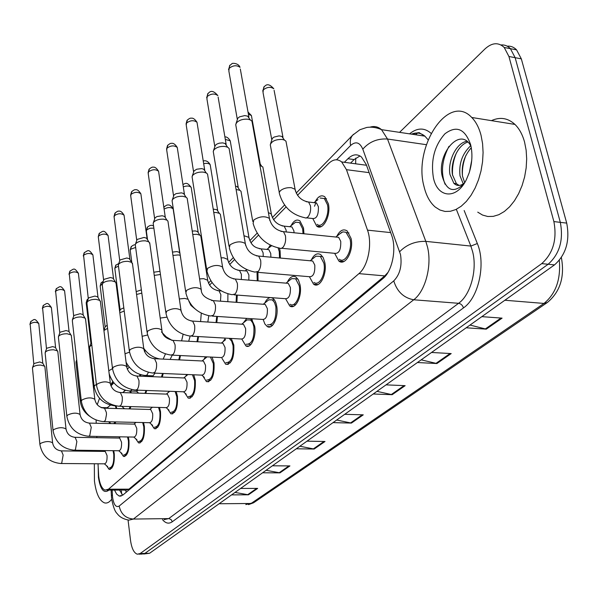 <?xml version="1.0" encoding="UTF-8"?>
<svg xmlns="http://www.w3.org/2000/svg" width="598" height="598" viewBox="0 0 598 598"><rect width="100%" height="100%" fill="white"/><g stroke="black" fill="none" stroke-linecap="round" stroke-linejoin="round"><path stroke-width="0.9" d="M123.988 391.533L124.69 390.098M130.685 391.055L131.268 392.901M139.259 376.135L140.186 374.498M145.964 375.619L146.286 376.426M156.026 358.763L156.519 358.142M257.94 272.352L258.052 280.873M268.353 248.237L270.289 245.135M279.408 248.177L280.088 250.854L280.38 258.059M291.084 225.663C293.775 220.535 296.72 218.935 299.912 220.871L303.53 228.025L303.948 233.773M315.168 201.75C318.151 196.219 321.38 194.574 324.841 196.817L328.384 203.813C331.143 215.729 322.718 231.448 316.648 226.059L312.963 218.875M109.584 405.833L109.965 404.988M116.132 405.93L116.782 408.539M128.286 436.966L128.966 440.33C129.4 450.586 127.576 455.96 123.494 456.453L120.661 452.402M143.535 422.569L144.365 426.337C144.821 436.944 142.885 442.468 138.549 442.901L135.589 438.626M151.885 407.687L152.079 407.223M159.494 407.44L160.511 411.656C160.989 422.651 158.926 428.332 154.321 428.699L151.227 424.161M168.389 392.393L168.905 391.279M176.208 391.541L177.457 396.25C177.965 407.657 175.767 413.502 170.856 413.794L167.627 408.965M185.724 376.321L186.658 374.49M193.73 374.789L195.277 380.051C195.808 391.907 193.453 397.932 188.213 398.119L184.842 392.968M203.955 359.42L205.435 356.789M212.081 357.118L214.032 363.008C214.585 375.35 212.058 381.554 206.452 381.621L202.939 376.112M223.159 341.622L225.394 338.117M231.291 338.453L233.796 345.039C234.371 357.918 231.65 364.317 225.648 364.242L221.978 358.314M243.401 322.853L246.75 318.383M251.302 318.682L254.651 326.082C256.662 336.435 250.898 349.239 245.86 345.891L242.055 339.507M264.787 303.029C266.424 299.523 268.375 297.707 270.64 297.595M271.171 297.632L272.651 298.2C274.609 299.508 275.955 302.125 276.695 306.041C278.892 316.82 272.553 330.268 267.194 326.493L264.854 323.952L263.269 319.706M287.399 282.062C289.933 276.979 292.803 275.312 296.003 277.061L298.469 280.028L300.039 284.827C302.439 296.077 295.427 310.227 289.724 305.952L285.754 298.993M311.356 259.853C314.167 254.367 317.314 252.64 320.797 254.673L323.226 257.663L324.781 262.328C327.427 274.086 319.631 289.021 313.561 284.17L309.57 277.009M336.786 236.285C339.903 230.335 343.364 228.556 347.176 230.94L351.071 238.43C353.986 250.749 345.278 266.544 338.827 261.012L334.82 253.619M113.71 450.698L114.263 453.688C114.674 463.614 112.955 468.847 109.105 469.385L106.399 465.55M98.02 463.786L98.692 476.187C99.724 484.044 101.824 488.678 104.994 490.106L108.492 489.201L358.927 273.63C368.032 266.364 372.561 243.67 367.501 230.14L346.466 169.683L341.667 161.938C337.451 158.612 333.041 159.195 328.437 163.68L297.483 195.299M123.853 490.054L125.804 490.3L128.951 489.157L384.746 275.895L387.938 272.456M96.084 420.073L96.226 423.257M96.809 436.413L96.861 437.699M97.429 450.496L97.467 451.326M99.522 398.29L97.227 404.734M286.091 206.938L273.555 219.735M258.515 235.104L250.996 242.781M234.558 259.569L229.684 264.548M212.036 282.577L209.524 285.141M190.822 304.247L190.418 304.659M145.456 350.585L144.469 351.587M129.273 367.112L127.262 369.168M113.859 382.862L110.922 385.86M130.902 406.61L130.028 408.912M123.651 408.733L123.278 407.657M146.697 390.487L145.777 393.394M163.202 373.496L162.275 377.084M180.469 355.548L179.564 359.891M198.543 336.569L197.721 341.764M217.47 316.454L216.805 322.614M237.271 295.091L236.89 302.356M297.184 249.755L292.429 249.299M115.765 421.919L114.951 423.683M109.643 423.563L108.956 421.814M399.546 132.36L484.926 48.984C491.982 42.555 498.418 42.047 504.226 47.474L508.935 56.496L553.883 221.581L560.319 222.351C563.645 240.052 559.586 254.023 548.142 264.256L144.88 553.397L142.025 554.077L144.88 553.397L548.142 264.256C559.586 254.023 563.645 240.052 560.319 222.351L515.147 57.677L560.319 222.351L566.71 223.114C570.058 240.77 565.992 254.696 554.51 264.892L149.582 553.27L143.595 554.032M500.997 44.97C504.57 44.648 507.709 45.882 510.423 48.677L515.147 57.677L510.423 48.677C507.709 45.882 504.57 44.648 500.997 44.97M470.021 325.065L486.271 329.154L502.088 318.136L481.839 316.648M466.201 327.786L486.271 329.154M421.179 359.846L436.906 363.539L451.198 353.582L431.539 352.469M417.411 362.53L436.906 363.539M376.942 391.354L392.168 394.702L405.145 385.665L386.046 384.865M373.234 393.992L392.168 394.702M234.999 492.431L248.469 494.8L257.656 488.402L240.613 488.439M231.568 494.882L248.469 494.8M266.103 470.29L279.969 472.861L289.933 465.917L272.404 465.797M262.589 472.786L279.969 472.861M299.867 446.235L314.167 449.038L325.006 441.488L306.976 441.175M296.294 448.784L314.167 449.038M336.674 420.028L351.422 423.085L363.263 414.84L344.71 414.309M333.034 422.622L351.422 423.085M507.149 46.158C510.722 45.852 513.861 47.093 516.575 49.873L521.329 58.858L566.71 223.114M114.517 490.076L116.64 494.098L119.196 496.063L122.702 495.181L119.533 490.068M553.883 221.581C557.194 239.335 553.143 253.35 541.728 263.621L140.171 553.524L137.323 554.204C133.93 552.986 131.657 548.366 130.521 540.345L128.054 520.036M122.702 495.181L382.899 278.586C392.228 271.395 396.84 248.775 391.615 235.246L366.26 164.57L361.476 157.005C357.156 153.634 352.641 154.209 347.924 158.724L344.366 162.297M350.533 163.127L354.113 159.561L359.996 155.951M104.553 451.415L105.203 451.423L107.042 455.519C107.251 460.774 106.339 463.547 104.314 463.831L61.146 463.517M113.007 450.683L113.747 454.159C114.106 462.919 112.588 467.531 109.195 468.002M39.879 444.224L32.479 368.338L32.755 367.254C34.34 365.804 36.994 365.079 40.724 365.086L44.499 366.133L44.917 367.09M32.509 367.658L34.034 363.517L39.774 361.954L42.802 363.233M115.003 421.904L113.852 423.661M107.296 407.724L108.657 408.307M80.244 400.914L75.983 362.627L76.828 360.968M115.309 405.878L116.154 408.516M118.95 438.08L119.667 438.087L121.551 442.214C121.775 447.655 120.811 450.496 118.666 450.757L74.78 450.212M127.523 436.951L128.421 440.823C128.802 449.868 127.195 454.607 123.592 455.041M53.035 430.463L45.156 353.209L45.448 352.028C47.1 350.51 49.821 349.763 53.618 349.785L57.378 350.847L57.842 351.901M45.179 352.461L46.734 348.238L52.617 346.616L55.33 347.386L55.674 347.969M134.019 424.117L134.819 424.132L136.748 428.28C136.987 433.909 135.963 436.839 133.683 437.063L89.065 436.278M142.69 422.547L143.797 426.852C144.193 436.211 142.488 441.085 138.661 441.466M66.819 416.044L58.425 337.377L58.739 336.083C60.458 334.491 63.246 333.721 67.118 333.766L70.856 334.835L71.379 335.994M58.455 336.547L60.024 332.234L66.064 330.559L68.763 331.337L69.151 331.987M149.814 409.473L150.711 409.495L152.684 413.674C152.939 419.504 151.847 422.517 149.418 422.704L104.059 421.65M158.552 407.417L159.913 412.201C160.331 421.896 158.515 426.912 154.448 427.234M81.283 400.907L72.343 320.79L72.672 319.377C74.458 317.71 77.329 316.91 81.268 316.97L84.968 318.046L85.566 319.332M72.358 319.863L73.958 315.46L80.154 313.726L82.83 314.503L83.272 315.236M166.401 394.112L167.403 394.142L169.421 398.335C169.683 404.39 168.516 407.485 165.93 407.634L119.817 406.281M175.132 391.503L176.829 396.818C177.277 406.879 175.334 412.037 171.006 412.291M96.48 385.007L86.942 303.388L87.286 301.833C89.154 300.091 92.099 299.262 96.121 299.351L99.776 300.413L100.449 301.841M86.957 302.356L88.579 297.864L94.947 296.062L97.579 296.84L98.087 297.662M130.2 406.588L129.093 408.883M89.64 346.593L91.464 342.049M94.14 386.353L89.573 346.81L91.793 344.911M129.781 391.055L130.543 392.871M138.362 390.188L136.374 391.249L130.528 391.047M146.024 390.464L144.933 393.372M101.398 282.533L100.225 286.464L105.143 326.814L107.192 325.185M105.151 326.792L103.932 330.545L107.573 328.317M144.828 375.462L145.374 376.389M155.024 373.145L153.051 375.843L146.301 375.544M162.544 373.466L161.467 377.046M119.637 311.446L120.445 309.368L123.808 307.828M119.802 312.754L124.22 311.072M157.424 358.83L157.894 358.553M111.691 499.233C109.382 502.335 106.975 503.546 104.471 502.866C99.395 500.743 96.054 493.455 94.439 480.986L94.342 463.756M108.986 490.091C103.917 493.896 100.397 489.672 98.423 477.421L98.207 467.965M96.697 451.318L96.958 450.488M481.061 135.38L482.586 143.647L483.087 152.542L482.564 161.744L481.016 170.931L478.512 179.789L475.148 188.004L471.037 195.299L466.328 201.444L461.193 206.243L455.811 209.554L450.354 211.296L445.009 211.445L439.926 210.01L435.277 207.08C429.94 202.505 426.172 195.613 423.982 186.404C412.956 146.891 448.537 92.369 471.747 117.477C475.956 121.76 479.058 127.725 481.061 135.38M491.421 120.639C500.055 116.722 507.896 117.978 514.953 124.421C519.281 128.652 522.48 134.528 524.558 142.055L526.143 150.18L526.681 158.911L526.165 167.933L524.61 176.941L522.069 185.612L518.63 193.655L514.437 200.793L509.623 206.796L504.368 211.475L498.844 214.689L493.245 216.371L487.751 216.491L482.534 215.056L477.742 212.148M467.905 142.07C457.59 144.94 450.294 162.671 452.484 174.833L456.424 183.676L459.167 185.447M467.016 141.3C456.162 142.63 447.551 161.565 449.965 174.489L453.889 183.347C457.104 186.337 460.669 186.157 464.579 182.816M471.276 147.736C464.19 155.839 461.26 165.325 462.493 176.178L464.691 182.637M470.701 145.703C462.299 153.634 458.733 163.68 460.004 175.842L463.263 183.885M471.725 160.294L469.565 171.581M470.992 146.226L470.663 145.635C459.974 126.29 437.205 153.731 442.034 175.491C446.198 190.777 453.478 193.58 463.891 183.892M433.438 177.95C430.59 160.384 434.417 145.673 444.905 133.817C456.453 125.154 465.035 128.779 470.641 144.694C472.741 153.723 472.233 163.164 469.116 173.001L466.365 179.639C456.625 199.874 437.527 198.095 433.438 177.95M465.992 155.203C463.241 162.088 462.06 169.002 462.456 175.939M456.386 153.006C453.314 160.399 452.043 167.829 452.566 175.289M454.248 183.392L454.405 183.825M448.963 146.368C441.915 160.062 440.621 172.695 445.076 184.259M183.818 377.966L184.946 378.011L187.01 382.219C187.279 388.506 186.038 391.697 183.272 391.787L136.381 390.12M192.444 374.737L194.619 380.649C195.083 391.114 193.005 396.422 188.377 396.586M112.469 368.278L102.28 285.119L102.647 283.415C104.598 281.576 107.625 280.716 111.729 280.828L115.309 281.882L116.087 283.474M102.288 283.968L103.94 279.371L110.488 277.509L113.067 278.272L113.65 279.206M202.154 360.975L203.425 361.043L205.51 365.258C205.802 371.807 204.464 375.088 201.511 375.118L153.836 373.092M210.429 357.036L213.337 363.636C213.822 374.527 211.595 379.999 206.646 380.059M129.303 350.66L118.307 264.966L118.8 264.032C120.841 262.103 123.958 261.206 128.151 261.348L131.642 262.38L132.532 264.159M115.279 212.776L114.128 217.156L119.735 260.616L120.093 259.928L126.828 257.992L129.355 258.74L130.02 259.801M206.295 357.514L207.065 356.871M221.462 343.08L222.897 343.162L225.02 347.378C225.311 354.21 223.876 357.597 220.714 357.552L172.246 355.137L170.101 359.443M231.576 338.834L229.52 338.715L231.703 341.241L233.063 345.704C233.564 357.066 231.172 362.709 225.865 362.635M147.063 332.077L135.275 244.657L135.813 243.618C137.951 241.585 141.165 240.658 145.449 240.83L148.835 241.831L149.851 243.812M135.41 244.253L137.106 239.447L144.043 237.436L146.488 238.161L147.258 239.364M225.596 339.642L221.357 343.08M179.804 355.518L178.787 359.854M136.187 291.637L141.375 289.851M136.568 294.47L141.816 293.132M191.083 320.984L192.623 321.081L194.627 325.364C195.075 329.633 194.402 332.989 192.631 335.441L190.179 336.091L188.684 341.264M197.856 336.532L196.951 341.727M153.813 272.232L160.002 271.305M154.254 275.394L160.451 274.489M208.769 315.744L207.827 322.045M172.957 255.428L178.264 254.92L180.26 255.294M216.738 316.409L216.028 322.569M172.471 252.109L176.821 251.586L179.116 252.251L179.826 253.35M241.831 324.206L243.461 324.31L245.599 328.511C245.905 335.657 244.358 339.156 240.957 339.006L191.689 336.173M245.95 320.79L247.079 319.878L250.659 320.042L252.76 322.905L253.881 326.785C254.397 338.655 251.818 344.478 246.122 344.254M165.825 312.448L153.178 223.248L153.768 222.082C156.003 219.937 159.315 218.973 163.688 219.174L166.939 220.139L167.933 221.103L168.113 222.359M153.327 222.762L155.054 217.844L156.968 216.536L162.208 215.751L164.547 216.446L165.437 217.814M263.352 304.262L265.206 304.397L267.351 308.575C267.665 316.058 265.99 319.668 262.328 319.414L212.26 316.11M267.448 300.884L268.726 299.852L272.299 299.852L274.497 302.446L275.88 306.781C276.418 319.22 273.615 325.237 267.485 324.819M185.672 291.675L172.075 200.644L172.725 199.336C175.079 197.071 178.496 196.062 182.966 196.308L186.045 197.205L187.181 198.252L187.406 199.702M172.254 200.061L174.003 195.03L176.006 193.655L181.381 192.848L183.601 193.498L184.633 195.06M286.128 283.153L288.243 283.325L290.374 287.474C290.695 295.33 288.879 299.06 284.925 298.664L234.065 294.851M290.18 279.834L291.645 278.653L295.606 278.75L299.172 285.612C301.287 295.539 295.098 308.022 290.067 304.247M206.699 269.668L192.063 176.746L192.78 175.266C195.262 172.874 198.783 171.82 203.357 172.112L206.228 172.934L207.536 174.063L207.805 175.737M192.279 176.044L194.058 170.893L196.705 169.219L201.676 168.614L203.739 169.212L204.935 171.006M310.265 260.788L312.679 261.005L314.795 265.093C315.109 273.368 313.128 277.225 308.86 276.665L257.2 272.284M314.256 257.536L315.946 256.183L320.341 256.4L323.862 263.165C326.194 273.54 319.317 286.711 313.957 282.42M229.027 246.301L213.247 151.436L214.039 149.769C216.648 147.235 220.296 146.129 224.975 146.465L227.576 147.198L229.094 148.409L229.423 150.352M213.501 150.591L215.302 145.329L216.939 144.051L219.309 143.169L222.568 142.877L225.057 143.475L226.156 144.357L218.135 97.093M335.882 237.04L338.647 237.316L340.725 241.323C341.032 250.061 338.872 254.045 334.245 253.283L281.808 248.29M339.806 233.878L342.833 231.882L345.995 232.263L350.099 239.32C352.663 250.188 344.979 264.122 339.283 259.233M252.767 221.447L235.724 124.601L236.606 122.695C239.357 120.004 243.132 118.853 247.923 119.234L250.211 119.862L251.952 121.155L252.363 123.42M236.023 123.577L237.847 118.187L239.566 116.834L244.724 115.593L247.647 116.139L248.918 117.088L240.321 69.039M227.898 293.842L227.838 301.698M192.758 234.491L196.847 234.289L199.896 235.164L200.793 236.016L200.98 237.204M236.457 295.031L236.105 302.296M192.235 231.09L195.314 230.918L197.519 231.561L198.334 232.801M245.217 270.879L246.944 271.029L248.895 274.945L248.835 280.126M213.763 212.514L216.439 212.529L219.339 213.359L220.356 214.271L220.58 215.631M257.013 272.374L257.237 280.806M213.209 209.091L216.91 209.726L217.844 211.131M266.843 249.426L268.801 249.605L270.737 253.485L270.894 257.192M236.09 189.469L239.843 190.314L241.009 191.293L241.278 192.855M278.085 247.849L279.266 251.653L279.528 257.985M235.522 186.12L237.369 186.666L238.445 188.258M268.786 249.605L261.176 248.888L263.105 252.775L263.255 256.497M270.946 246.241L271.492 245.718M289.731 226.717L291.944 226.948L293.865 230.761L294.081 232.772M259.898 165.377L262.843 166.969L263.172 168.763M293.782 223.6L295.614 222.202L299.456 222.553L302.655 228.87L303.029 233.683M248.387 114.136L251.407 115.534L260.235 164.076M317.979 199.62L313.995 202.64L316.499 202.939L318.383 206.676C318.644 215.205 316.574 219.137 312.178 218.464L306.729 217.866M279.244 192.347L270.274 144.783C271.716 141.091 275.708 139.319 282.226 139.461L284.439 140.067L285.964 141.188L286.36 143.251M320.087 198.02L324.325 198.529L327.457 204.71C329.887 215.228 322.457 229.094 317.097 224.325M270.565 143.714L272.337 138.362L274.048 137.084L279.049 135.888L281.867 136.411L282.974 137.226L274.101 90.313M314.511 206.235L315.946 202.595M125.804 490.3L126.148 492.311M355.758 158.111L355.646 163.807M128.951 489.157L108.492 489.201M369.16 172.643L346.466 169.683M390.666 232.6L367.501 230.14M384.746 275.895L358.927 273.63M561.373 257.551C564.878 276.852 560.199 291.846 547.32 302.536L543.978 303.433C555.774 293.82 560.887 279.46 559.317 260.347M245.808 504.577L253.918 502.544L546.893 302.827M219.115 503.748L251.055 503.494L543.978 303.433L504.869 300.248M554.51 264.892L541.728 263.621M149.582 553.27L140.171 553.524M521.329 58.858L508.935 56.496M362.224 414.81L350.518 422.973M323.996 441.466L313.285 448.941M288.954 465.909L279.117 472.771M256.699 488.409L247.632 494.733M404.076 385.62L391.234 394.575M450.1 353.515L435.942 363.397M500.96 318.054L485.277 328.99M112.14 490.083L112.559 497.215C113.777 504.832 115.982 507.777 119.181 506.043L393.768 280.881C399.942 274.549 402.192 265.789 400.518 254.584L362.807 149.164C359.772 142.249 355.705 141.023 350.6 145.493L336.532 159.793M370.237 127.105C374.333 125.857 378.093 126.709 381.531 129.661L387.504 139.028L425.813 241.375L427.54 247.168C432.122 265.759 425.305 291.293 413.726 299.777L133.391 519.064L128.951 520.133C123.517 519.176 119.593 517.001 117.163 513.615C115.093 511.836 113.276 507.059 111.706 499.278M464.16 210.526L477.331 243.528C486.054 263.845 478.617 297.722 463.457 307.925L172.246 521.785L171.305 519.767L169.092 518.593L133.391 519.064C125.647 518.361 120.908 514.018 119.181 506.043M393.768 280.881C397.065 291.63 403.725 297.931 413.726 299.777L458.584 303.306C470.484 295.023 477.428 270.012 472.652 251.758L470.858 246.07L425.813 241.375C415.371 241.106 406.662 244.545 399.688 251.691M172.246 521.785C168.853 524.11 165.609 523.4 162.529 519.655M164.121 519.632L168.748 518.578L458.584 303.306C460.983 303.747 462.613 305.286 463.457 307.925M409.54 133.847C417.202 127.666 424.371 127.486 431.046 133.309M415.393 134.722L417.987 132.808M362.807 149.164C369.22 141.801 377.45 138.415 387.504 139.028L426.344 144.686M477.331 243.528L470.858 246.07L456.446 209.606M428.108 139.775L424.864 136.142C420.783 132.816 416.335 132.151 411.514 134.146M350.6 145.493C349.778 141.307 350.443 137.891 352.596 135.245L353.62 134.229M111.759 385.007L112.887 381.629M112.372 494.905L111.392 495.802L111.617 498.53M121.588 493.963L121.446 491.025M354.113 159.561L347.924 158.724M33.794 363.973L30.139 323.907C33.451 321.948 36.329 321.829 38.78 323.555L38.81 323.892M31.014 321.231L30.139 323.907M60.824 450.892L61.437 450.892L63.149 455.056L61.736 463.061L60.548 463.51C49.103 462.202 42.226 455.9 39.916 444.606L40.365 443.499C45.276 441.189 49.35 440.965 52.602 442.819L52.639 443.215M72.799 318.577L73.061 317.807M89.939 416.477C84.468 412.695 81.253 407.664 80.289 401.363L81.164 399.793M101.017 407.492L101.944 407.829M46.48 348.716L42.593 307.918C45.949 305.892 48.887 305.765 51.391 307.551L51.428 307.933M43.475 305.197L42.593 307.918M74.436 437.317L75.116 437.325L76.873 441.518L75.408 449.733L74.115 450.204C62.491 448.814 55.479 442.378 53.08 430.889L53.543 429.693C58.537 427.308 62.693 427.069 66.019 428.99L66.064 429.446M59.755 332.75L55.621 291.189C59.03 289.088 62.02 288.961 64.584 290.807L64.629 291.233M56.504 288.423L55.621 291.189M88.698 423.092L89.461 423.107L91.262 427.323L89.73 435.77L88.332 436.263C76.529 434.776 69.375 428.198 66.871 416.522L67.365 415.221C72.44 412.747 76.679 412.508 80.08 414.504L80.132 415.019M73.666 316.013L69.263 273.667C72.732 271.485 75.774 271.35 78.398 273.256L78.458 273.749M70.153 270.857L69.263 273.667M103.663 408.165L104.515 408.187L106.362 412.433L106.474 414.586L105.495 419.886L104.762 421.112L103.237 421.627C91.255 420.043 83.959 413.315 81.343 401.46L81.866 400.032C87.031 397.468 91.352 397.221 94.828 399.292L94.895 399.875M88.265 298.462L83.571 255.286C87.091 253.029 90.193 252.887 92.884 254.853L92.952 255.413M84.46 252.438L83.571 255.286M119.383 392.49L120.333 392.52L122.224 396.788C122.553 400.69 121.999 403.665 120.557 405.713L118.89 406.251C106.728 404.554 99.283 397.677 96.555 385.635L97.108 384.073C102.348 381.419 106.758 381.165 110.324 383.303L110.398 383.968M90.859 342.878L86.232 303.193L87.218 301.586M87.39 299.389L86.471 302.199M115.534 405.81L114.734 405.81C103.521 404.27 96.682 397.954 94.2 386.854L94.716 385.471L96.42 384.477M108.806 370.782L112.446 368.652M131.866 389.59L131.291 390.472L129.691 391.017C119.279 389.664 112.439 383.901 109.165 373.728M100.479 285.381L102.191 284.289M120.101 309.988L114.883 268.951L115.145 267.762L118.456 266.185M116.064 264.869L115.145 267.762M148.364 372.322L147.108 374.931L145.366 375.507C136.807 374.557 130.386 370.132 126.088 362.239M125.012 353.784L129.527 352.147M103.603 280.014L98.349 237.301L98.595 235.993C102.168 233.654 105.33 233.497 108.089 235.53L108.171 236.165M99.485 233.1L98.595 235.993M135.918 376L136.987 376.045L138.915 380.321C139.267 384.312 138.684 387.377 137.174 389.515L135.342 390.083C123.001 388.259 115.407 381.232 112.559 368.996L113.134 367.292C118.464 364.533 122.956 364.264 126.627 366.477L126.709 367.239M153.327 358.636L154.531 358.695L156.497 362.979C156.87 367.06 156.265 370.214 154.673 372.449L152.662 373.047C140.149 371.096 132.397 363.913 129.415 351.482L130.02 349.606C135.432 346.75 140.022 346.459 143.782 348.746L143.894 349.621M114.382 215.721C118.008 213.284 121.23 213.12 124.063 215.213L124.16 215.938M136.725 240.187L130.73 195.965L130.999 194.38C134.67 191.853 137.959 191.666 140.874 193.819L140.986 194.649M131.896 191.39L130.999 194.38M171.693 340.322L173.054 340.397L175.035 344.687C175.446 348.858 174.81 352.11 173.128 354.45L170.916 355.077C158.231 352.984 150.322 345.637 147.19 333.019L147.833 330.956C153.32 327.981 158.007 327.682 161.879 330.036L162.006 331.038M131.837 262.529L130.252 250.599L130.528 249.291L135.664 247.445M131.448 246.361L130.528 249.291M165.429 353.956L163.164 359.106M142.13 336.315L147.594 334.977M147.571 239.858L146.39 231.336L146.674 229.909L149.769 228.279L153.888 228.122M147.594 226.926L146.674 229.909M183.115 334.349L181.613 340.875M160.212 318.076L166.894 317.179M164.562 206.512L163.867 207.528M201.272 313.188L200.614 321.589M179.333 298.963L184.707 298.417L187.862 299.217M164.099 209.091C167.829 207.102 170.849 207.043 173.158 208.911L173.278 209.704M154.635 218.636L148.237 173.652L148.506 171.888C152.228 169.264 155.585 169.055 158.582 171.267L158.724 172.224M149.403 168.853L148.506 171.888M190.179 336.091C177.329 333.848 169.256 326.336 165.982 313.539L166.648 311.252C172.217 308.164 176.993 307.835 180.992 310.265L181.142 311.416M173.555 195.875L166.715 150.113L166.992 148.155C170.751 145.426 174.175 145.194 177.262 147.459L177.434 148.558M167.881 145.067L166.992 148.155M211.602 300.525L213.344 300.659L215.362 304.913C215.833 309.286 215.138 312.754 213.254 315.333L210.541 315.998C197.527 313.599 189.304 305.914 185.858 292.938L186.554 290.404C192.197 287.197 197.078 286.838 201.197 289.327L201.384 290.658M193.573 171.798L186.247 125.251L186.524 123.068C190.321 120.235 193.819 119.974 197.004 122.284L197.205 123.554M187.406 119.936L186.524 123.068M233.34 278.847L235.313 279.027L237.324 283.243C237.847 287.72 237.107 291.316 235.111 294.014L232.099 294.702C218.935 292.13 210.548 284.274 206.93 271.126L207.656 268.308C213.366 264.974 218.345 264.585 222.598 267.127L222.83 268.659M214.772 146.286L206.93 98.954L207.2 96.51C211.034 93.572 214.6 93.273 217.881 95.613C211.176 87.749 208.904 93.191 207.7 93.796L207.2 96.51M208.074 93.333L206.654 97.691M256.415 255.839L258.657 256.079L260.653 260.242C261.206 264.832 260.429 268.547 258.314 271.395L254.95 272.097C241.659 269.339 233.108 261.304 229.311 247.998L230.051 244.851C235.829 241.39 240.912 240.949 245.307 243.543L245.591 245.315M237.279 119.204L228.87 71.095L229.124 68.359C232.988 65.302 236.621 64.958 240.015 67.32C238.288 62.566 231.149 63.126 231.957 63.747L229.602 65.601L229.124 68.359M229.991 65.13L228.526 69.637M280.948 231.374L283.497 231.688L285.455 235.769C286.061 240.478 285.239 244.335 282.989 247.333L281.082 248.544L279.229 248.043C265.818 245.083 257.11 236.883 253.111 223.435L253.873 219.907C259.704 216.304 264.892 215.818 269.436 218.442L269.795 220.49M217.448 290.628L218.943 290.748L220.871 294.702L220.49 301.175M199.59 278.9L203.731 278.668L207.715 280.26L207.88 281.411M183.294 186.838C186.942 185.582 189.573 185.776 191.196 187.413L191.338 188.318M237.787 270.236L239.469 270.393L241.405 274.318L241.338 279.513M221.096 257.835L223.809 257.813L227.756 259.427L227.965 260.743M203.664 163.658C206.841 163 209.016 163.359 210.197 164.749L210.369 165.781M243.969 235.717L248.94 237.391L249.187 238.894M225.319 139.431L230.237 140.822L230.439 142.01M259.278 248.686L261.176 248.888C257.095 247.946 251.474 247.46 248.94 237.391L241.009 191.293M282.039 225.88L284.17 226.134L286.076 229.961L286.285 231.972M268.382 212.574L271.35 214.054L271.649 215.766M248.013 112.013L251.407 115.534L251.653 116.894M271.724 139.424L263.023 92.466L263.337 89.827C267.112 86.949 270.602 86.59 273.802 88.751C267.239 81.306 265.123 86.396 263.86 86.979L263.337 89.827M264.219 86.568L262.701 91.113M306.169 201.69L308.575 202.027L310.444 205.772C311.042 210.212 310.242 213.905 308.037 216.842L306.124 218.068L304.277 217.605C291.682 214.675 283.459 206.893 279.595 194.26L279.184 192.556L280.387 190.695C283.288 188.407 286.935 187.406 291.331 187.69L295.098 189.282L295.472 191.24M125.318 490.054L106.975 490.098M366.507 165.257L341.667 161.938M109.105 469.385L110.294 469.393M338.827 261.012L343.917 261.483M313.561 284.17L318.009 284.528M289.724 305.952L293.618 306.236M267.194 326.493L270.61 326.71M245.86 345.891L248.865 346.055M225.648 364.242L228.294 364.361M206.452 381.621L208.792 381.718M188.213 398.119L190.291 398.186M170.856 413.794L172.702 413.838M154.321 428.699L155.966 428.736M138.549 442.901L140.022 442.931M123.494 456.453L124.818 456.461M316.648 226.059L321.298 226.552M253.485 502.828L248.476 504.63M516.575 49.873L504.226 47.474M121.185 496.056L119.196 496.063M138.893 554.159L142.025 554.077M296.189 193.102L352.596 135.245L359.914 129.721L366.828 127.426C371.777 126.739 376.68 127.486 381.531 129.661L424.864 136.142L419.647 133.003C419.759 132.285 417.314 132.711 412.306 134.266M284.581 205.009L272.322 217.59M257.17 233.13L249.815 240.68M233.257 257.656L228.548 262.485M210.773 280.716L208.433 283.123M128.069 365.557L126.746 366.91M112.775 381.472L110.63 385.007M111.123 490.091L111.378 495.495M29.915 324.43L30.7 321.619C34.348 319.452 34.378 317.456 38.78 323.555L42.764 363.091M104.411 463.861L107.745 466.702M110.241 468.01L111.931 468.017M105.203 451.423L61.437 450.892C56.518 450.361 53.573 447.67 52.602 442.819L44.872 366.649M42.503 362.717L44.499 366.133M104.448 451.408L105.442 450.593M108.896 421.762L110.279 422.965M101.174 407.559L107.991 407.746M107.214 407.724L110.466 405.13M76.694 359.802L76.006 361.887M42.346 308.478L43.153 305.593C47.496 302.947 47.347 301.915 51.391 307.551L55.629 347.789M118.8 450.795L122.037 453.583M124.765 455.056L126.499 455.071M119.667 438.087L75.116 437.325C70.063 436.764 67.028 433.984 66.019 428.99L57.789 351.4M55.33 347.386L57.378 350.847M118.838 438.072L120.362 436.824M55.352 291.787L56.175 288.827C60.518 286.121 60.525 285.134 64.584 290.807L69.099 331.77M133.862 437.116L136.987 439.836M139.969 441.488L141.756 441.518M134.819 424.132L89.461 423.107C84.258 422.509 81.134 419.639 80.08 414.504L71.319 335.433M68.763 331.337L70.856 334.835M133.907 424.109L136.008 422.39M68.979 274.303L69.817 271.268C74.227 268.524 74.189 267.5 78.398 273.256L83.204 314.974M149.664 422.779L152.639 425.402M155.906 427.264L157.752 427.301M150.711 409.495L104.515 408.187C99.163 407.552 95.934 404.584 94.828 399.292L85.492 318.689M82.83 314.503L84.968 318.046M149.709 409.473L152.438 407.238M83.264 255.974L84.124 252.857C88.422 250.106 88.624 249.015 92.884 254.853L98.012 297.348M166.251 407.731L169.047 410.235M172.635 412.336L174.541 412.388M167.403 394.142L120.333 392.52C114.816 391.84 111.482 388.767 110.324 383.303L100.359 301.115M97.579 296.84L99.776 300.413M166.289 394.104L169.712 391.309M86.179 302.805L87.076 299.755L88.168 298.746M121.79 406.341L124.519 408.755M122.65 392.602L125.505 390.337M100.165 286.031L101.077 282.899L103.14 281.404M136.606 391.331L138.639 393.155M139.596 376.149L141.278 374.819M114.816 268.457L115.743 265.243L118.793 263.501M152.468 375.88L153.387 376.718M453.889 183.347L456.424 183.676M471.747 117.477L514.953 124.421M98.259 236.733L99.141 233.526C103.364 230.746 103.805 229.625 108.089 235.53L113.56 278.832M183.683 391.914L186.27 394.269M190.216 396.646L192.182 396.713M184.946 378.011L136.987 376.045C131.291 375.312 127.837 372.128 126.627 366.477L115.982 282.645M113.067 278.272L115.309 281.882M183.713 377.958L187.907 374.542M114.024 216.506L114.928 213.209C116.902 211.498 118.24 210.817 118.942 211.176C120.475 210.773 122.179 212.118 124.063 215.213L129.908 259.345M202.034 375.275L204.374 377.435M208.717 380.141L210.735 380.223M203.425 361.043L154.531 358.695C148.64 357.918 145.052 354.599 143.782 348.746L132.405 263.202M129.355 258.74L131.642 262.38M202.042 360.975L207.087 356.871M119.742 260.608L118.419 264.622M130.611 195.232L131.538 191.823C133.518 190.097 134.879 189.409 135.611 189.753C137.181 189.349 138.93 190.702 140.874 193.819L147.123 238.811M228.204 362.747L230.29 362.851M222.897 343.162L173.054 340.397C165.84 338.7 162.118 335.246 161.879 330.036L149.702 242.721M146.488 238.161L148.835 241.831M130.17 250.039L131.119 246.735C133.219 245.068 134.595 244.462 135.245 244.933M143.722 348.268C147.736 354.046 153.043 357.604 159.651 358.935M146.286 230.708L147.258 227.315C149.777 225.125 151.892 224.736 153.611 226.134M161.453 331.927L166.154 336.794L171.888 340.247M163.852 207.439L164.218 206.901C166.117 205.331 167.38 204.703 168.008 205.017C169.511 204.583 171.222 205.884 173.158 208.911L179.692 252.827M179.116 252.251L180.013 253.627M188.916 301.295L191.016 305.481L194.941 308.815M148.087 172.807L149.044 169.294C151.017 167.56 152.378 166.849 153.125 167.186C154.777 166.782 156.601 168.143 158.582 171.267L165.272 217.149M248.775 344.403L250.913 344.523M243.461 324.31L192.623 321.081C186.277 320.184 182.397 316.581 180.992 310.265L167.933 221.103M164.547 216.446L166.939 220.139M241.734 324.198L247.079 319.878M250.308 319.81L252.416 319.952M166.536 149.149L167.515 145.523C169.488 143.767 170.864 143.049 171.648 143.363C173.375 142.974 175.251 144.335 177.262 147.459L184.431 194.26M270.505 325.013L272.703 325.155M265.206 304.397L213.344 300.659C205.121 298.342 201.07 294.567 201.197 289.327L187.181 198.252M183.601 193.498L186.045 197.205M263.269 304.255L268.726 299.852M272.299 299.852L274.467 300.017M186.023 124.145L187.032 120.392C188.946 118.643 190.343 117.911 191.218 118.195C193.019 117.806 194.941 119.166 197.004 122.284L204.695 170.034M293.506 304.494L295.756 304.659M288.243 283.325L235.313 279.027C228.421 277.973 224.183 274.011 222.598 267.127L207.536 174.063M203.739 169.212L206.228 172.934M286.053 283.146L291.645 278.653M295.606 278.75L297.819 278.937M312.679 261.005L258.657 256.079C251.452 254.927 246.996 250.756 245.307 243.543L229.094 148.409M225.057 143.475L227.576 147.198M310.205 260.78L315.946 256.183M320.341 256.4L322.606 256.609M338.647 237.316L283.497 231.688C275.94 230.432 271.253 226.014 269.436 218.442L251.952 121.155M247.647 116.139L250.211 119.862M335.844 237.032L341.757 232.323M346.646 232.697L348.963 232.936M221.208 290.92L218.943 290.748C212.873 289.813 209.128 286.315 207.715 280.26L200.793 236.016M197.519 231.561L199.896 235.164M182.943 184.55C185.537 183.175 187.062 181.829 191.196 187.413L198.17 232.181M246.944 271.029L239.469 270.393C233.16 269.384 229.258 265.729 227.756 259.427L220.356 214.271M216.91 209.726L219.339 213.359M203.253 161.101C203.492 160.802 207.476 159.614 210.197 164.749L217.65 210.399M245.165 270.879L246.757 269.653M237.369 186.666L239.843 190.314M224.885 136.905C226.694 136.665 228.473 137.974 230.237 140.822L238.213 187.383M266.805 249.418L271.574 245.756M291.944 226.948L284.17 226.134C277.315 224.945 273.039 220.924 271.35 214.054L262.843 166.969M259.472 162.97L261.513 165.923M289.709 226.717L295.614 222.202M316.499 202.939L308.575 202.027C301.399 200.726 296.914 196.48 295.098 189.282L285.964 141.188M281.867 136.411L284.439 140.067M324.325 198.529L326.53 198.783"/></g></svg>
